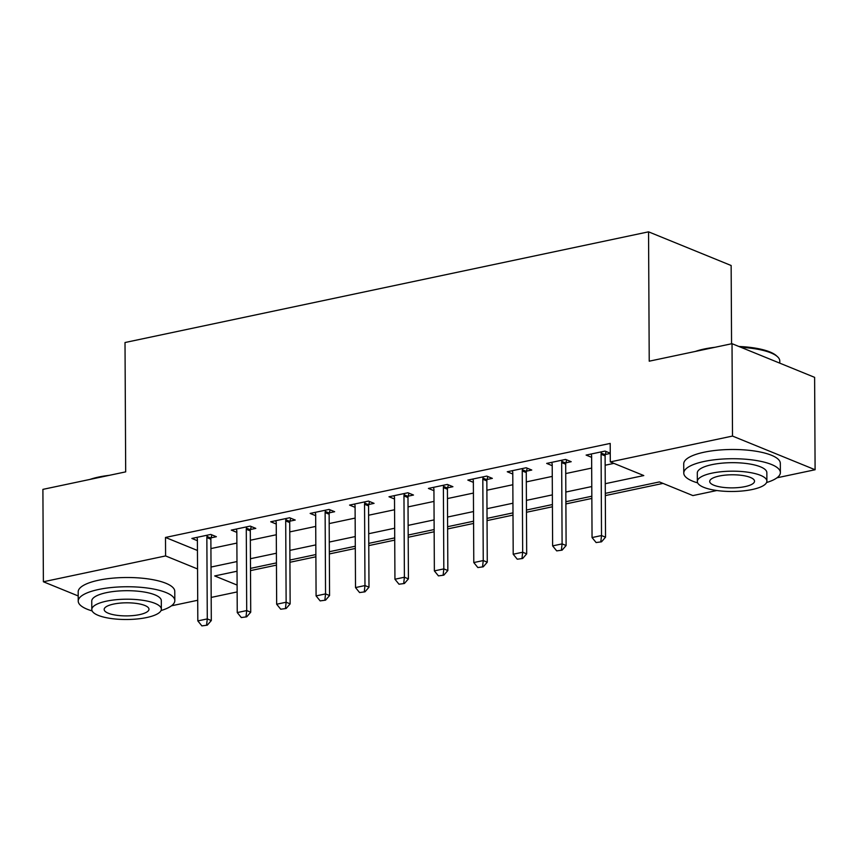 <?xml version="1.0" encoding="UTF-8"?>
<svg xmlns="http://www.w3.org/2000/svg" width="858" height="858" viewBox="0 0 858 858"><rect width="100%" height="100%" fill="white"/><g stroke="black" fill="none" stroke-linecap="round" stroke-linejoin="round"><path stroke-width="1.29" d="M731.563 343.779L731.145 265.508L648.551 231.832L125.011 342.524L125.686 471.868L42.9 489.371L43.383 581.767L165.594 555.93L197.544 568.951M648.551 231.832L649.227 361.186L732.024 343.683L814.617 377.348L815.1 469.744L776.983 477.799M716.827 490.519L692.889 495.581L659.405 481.928L605.308 493.361M250.504 570.613L276.458 565.122M289.929 562.28L315.883 556.788M329.354 553.936L355.309 548.455M368.779 545.602L394.734 540.122M408.204 537.269L434.159 531.778M447.619 528.936L473.584 523.444M487.044 520.602L512.998 515.111M526.469 512.269L552.423 506.778M565.894 503.925L591.848 498.444M605.319 495.592L663.009 483.397M237.14 591.934L211.175 597.425M197.715 600.268L171.439 605.823M605.255 483.697L643.779 475.557L610.295 461.904L610.199 443.425L165.497 537.451L197.447 550.471M210.918 548.573L236.883 543.082M250.343 540.24L276.308 534.749M289.768 531.906L315.723 526.415M329.193 523.573L355.148 518.082M368.618 515.229L394.573 509.749M408.043 506.896L433.998 501.415M447.468 498.562L473.423 493.071M486.883 490.229L512.848 484.738M526.308 481.896L552.262 476.404M565.733 473.562L591.688 468.071M605.158 465.229L613.899 463.374M610.253 453.217L605.029 451.083L586.111 455.083L591.634 457.335M605.319 454.483L610.253 453.442M565.894 462.816L571.192 461.701L565.604 459.416L546.685 463.417L552.209 465.68M526.469 471.149L531.767 470.034L526.179 467.76L507.26 471.761L512.784 474.013M487.044 479.483L492.342 478.367L486.765 476.093L467.835 480.094L473.359 482.346M447.619 487.816L452.917 486.701L447.34 484.427L428.41 488.427L433.944 490.679M408.194 496.16L413.492 495.034L407.915 492.76L388.985 496.761L394.519 499.013M368.779 504.493L374.067 503.367L368.49 501.093L349.571 505.094L355.094 507.346M329.354 512.827L334.641 511.7L329.064 509.427L310.146 513.427L315.669 515.679M289.929 521.16L295.227 520.045L289.639 517.76L270.72 521.771L276.244 524.024M250.504 529.493L255.802 528.378L250.214 526.104L231.295 530.105L236.819 532.357M211.079 537.827L216.377 536.711L210.8 534.437L191.87 538.438L197.404 540.69M732.024 343.683L732.507 436.068L815.1 469.744M78.207 595.956L43.383 581.767M165.497 537.451L165.594 555.93M610.295 461.904L732.507 436.068M211.014 567.052L236.98 561.561M250.439 558.719L276.405 553.228M289.865 550.386L315.819 544.894M329.29 542.052L355.244 536.561M368.715 533.708L394.669 528.228M408.14 525.375L434.094 519.894M447.565 517.042L473.519 511.55M486.979 508.708L512.945 503.217M526.404 500.375L552.359 494.884M565.83 492.042L591.784 486.55M237.023 571.224L214.704 575.943L237.098 585.07M591.838 496.214L565.883 501.705M552.413 504.547L526.458 510.038M512.987 512.88L487.033 518.371M473.562 521.214L447.608 526.705M434.148 529.558L408.183 535.038M394.723 537.891L368.768 543.371M355.298 546.224L329.343 551.715M315.873 554.558L289.918 560.049M276.448 562.891L250.493 568.382M596.117 542.546L601.522 541.816L596.117 542.546L592.052 537.558L591.623 456.252A3.861 3.024 -67.8 0 0 591.473 455.169L591.141 454.021M601.555 451.823L601.233 453.099A3.861 3.024 -67.8 0 0 601.093 454.247L601.512 535.553L605.534 537.194L601.522 541.816M606.059 451.512L605.255 454.74A3.861 3.024 -67.8 0 0 605.105 455.888L605.534 537.194M592.052 537.558L601.512 535.553L600.847 541.537M556.692 550.879L562.097 550.15L556.692 550.879L552.627 545.892L552.209 464.586A3.861 3.024 -67.8 0 0 552.048 463.502L551.715 462.355M562.129 460.156L561.808 461.432A3.861 3.024 -67.8 0 0 561.668 462.591L562.097 543.886L566.108 545.527L562.097 550.15M566.645 459.845L565.83 463.073A3.861 3.024 -67.8 0 0 565.69 464.221L566.108 545.527M552.627 545.892L562.097 543.886L561.422 549.881M517.267 559.212L522.672 558.483L517.267 559.212L513.202 554.225L512.784 472.919A3.861 3.024 -67.8 0 0 512.623 471.836L512.29 470.688M522.704 468.489L522.383 469.766A3.861 3.024 -67.8 0 0 522.243 470.924L522.672 552.23L526.683 553.86L522.672 558.483M527.22 468.178L526.404 471.407A3.861 3.024 -67.8 0 0 526.265 472.565L526.683 553.86M513.202 554.225L522.672 552.23L522.007 558.215M477.852 567.546L483.247 566.816L477.852 567.546L473.788 562.558L473.359 481.252A3.861 3.024 -67.8 0 0 473.208 480.169L472.865 479.032M483.279 476.823L482.957 478.11A3.861 3.024 -67.8 0 0 482.818 479.257L483.247 560.564L487.269 562.194L483.247 566.816M487.794 476.512L486.979 479.74A3.861 3.024 -67.8 0 0 486.84 480.898L487.269 562.194M473.788 562.558L483.247 560.564L482.582 566.548M438.427 575.879L443.822 575.16L438.427 575.879L434.363 570.892L433.934 489.596A3.861 3.024 -67.8 0 0 433.783 488.502L433.451 487.365M443.865 485.156L443.543 486.443A3.861 3.024 -67.8 0 0 443.393 487.591L443.822 568.897L447.844 570.538L443.822 575.16M448.369 484.845L447.554 488.073A3.861 3.024 -67.8 0 0 447.415 489.232L447.844 570.538M434.363 570.892L443.822 568.897L443.157 574.881M695.441 351.415A47.136 13.76 -0.3 0 1 704.246 349.002A47.136 13.76 -0.3 0 1 714.811 347.318M738.91 346.482A47.136 13.76 -0.3 0 1 776.351 355.673L777.455 356.671A48.295 14.103 179.7 0 0 741.033 347.351M779.793 363.159L779.783 360.961A48.295 14.103 179.7 0 0 777.455 356.671M766.58 482.528A48.295 14.103 179.7 0 0 780.372 472.576A48.295 14.103 179.7 0 0 754.236 460.188A48.295 14.103 179.7 0 0 704.171 461.454A48.295 14.103 179.7 0 0 683.772 473.08A48.295 14.103 179.7 0 0 697.672 482.893M780.372 472.576L780.319 463.331A48.295 14.103 179.7 0 0 754.182 450.954A48.295 14.103 179.7 0 0 704.118 452.209A48.295 14.103 179.7 0 0 683.729 463.835L683.772 473.08M697.34 481.51L697.297 473.005A34.781 10.157 -0.3 0 1 711.979 464.639A34.781 10.157 -0.3 0 1 748.026 463.728A34.781 10.157 -0.3 0 1 766.848 472.64L766.891 481.145A34.781 10.157 179.7 0 0 748.069 472.232A34.781 10.157 179.7 0 0 712.022 473.133A34.781 10.157 179.7 0 0 697.34 481.51A34.781 10.157 179.7 0 0 716.162 490.422A34.781 10.157 179.7 0 0 752.209 489.521A34.781 10.157 179.7 0 0 766.891 481.145M719.165 476.051A22.415 6.542 179.7 0 0 709.705 481.445A22.415 6.542 179.7 0 0 721.835 487.194A22.415 6.542 179.7 0 0 745.066 486.604A22.415 6.542 179.7 0 0 754.525 481.209A22.415 6.542 179.7 0 0 742.395 475.461A22.415 6.542 179.7 0 0 719.165 476.051M89.897 479.44A47.136 13.76 -0.3 0 1 98.702 477.037A47.136 13.76 -0.3 0 1 109.266 475.343M161.036 610.553A48.295 14.103 179.7 0 0 174.828 600.6A48.295 14.103 179.7 0 0 148.691 588.213A48.295 14.103 179.7 0 0 98.627 589.478A48.295 14.103 179.7 0 0 78.228 601.104A48.295 14.103 179.7 0 0 92.128 610.917M174.828 600.6L174.775 591.355A48.295 14.103 179.7 0 0 148.638 578.978A48.295 14.103 179.7 0 0 98.573 580.233A48.295 14.103 179.7 0 0 78.185 591.87L78.228 601.104M91.795 609.534L91.752 601.029A34.781 10.157 -0.3 0 1 106.435 592.663A34.781 10.157 -0.3 0 1 142.482 591.752A34.781 10.157 -0.3 0 1 161.304 600.664L161.347 609.169A34.781 10.157 179.7 0 0 142.525 600.257A34.781 10.157 179.7 0 0 106.478 601.158A34.781 10.157 179.7 0 0 91.795 609.534A34.781 10.157 179.7 0 0 110.618 618.446A34.781 10.157 179.7 0 0 146.664 617.545A34.781 10.157 179.7 0 0 161.347 609.169M113.621 604.075A22.415 6.542 179.7 0 0 104.161 609.47A22.415 6.542 179.7 0 0 116.291 615.218A22.415 6.542 179.7 0 0 139.522 614.628A22.415 6.542 179.7 0 0 148.981 609.234A22.415 6.542 179.7 0 0 136.851 603.485A22.415 6.542 179.7 0 0 113.621 604.075M399.002 584.212L404.408 583.494L399.002 584.212L394.937 579.236L394.508 497.93A3.861 3.024 -67.8 0 0 394.358 496.836L394.026 495.699M404.44 493.5L404.118 494.776A3.861 3.024 -67.8 0 0 403.968 495.924L404.397 577.23L408.419 578.871L404.408 583.494M408.944 493.178L408.129 496.417A3.861 3.024 -67.8 0 0 407.99 497.565L408.419 578.871M394.937 579.236L404.397 577.23L403.732 583.215M359.577 592.556L364.982 591.827L359.577 592.556L355.512 587.569L355.083 506.263A3.861 3.024 -67.8 0 0 354.933 505.169L354.601 504.032M365.015 501.833L364.693 503.11A3.861 3.024 -67.8 0 0 364.553 504.257L364.972 585.564L368.994 587.204L364.982 591.827M369.519 501.512L368.715 504.751A3.861 3.024 -67.8 0 0 368.565 505.898L368.994 587.204M355.512 587.569L364.972 585.564L364.307 591.548M320.152 600.89L325.557 600.16L320.152 600.89L316.087 595.902L315.669 514.596A3.861 3.024 -67.8 0 0 315.508 513.513L315.176 512.365M325.59 510.167L325.268 511.443A3.861 3.024 -67.8 0 0 325.128 512.601L325.547 593.897L329.569 595.538L325.557 600.16M330.105 509.856L329.29 513.084A3.861 3.024 -67.8 0 0 329.14 514.232L329.569 595.538M316.087 595.902L325.547 593.897L324.882 599.892M280.727 609.223L286.132 608.494L280.727 609.223L276.662 604.236L276.244 522.93A3.861 3.024 -67.8 0 0 276.083 521.846L275.75 520.699M286.164 518.5L285.843 519.776A3.861 3.024 -67.8 0 0 285.703 520.935L286.132 602.23L290.143 603.871L286.132 608.494M290.68 518.189L289.865 521.417A3.861 3.024 -67.8 0 0 289.725 522.565L290.143 603.871M276.662 604.236L286.132 602.23L285.467 608.225M241.312 617.556L246.707 616.827L241.312 617.556L237.248 612.569L236.819 531.263A3.861 3.024 -67.8 0 0 236.669 530.18L236.325 529.032M246.739 526.833L246.418 528.12A3.861 3.024 -67.8 0 0 246.278 529.268L246.707 610.574L250.718 612.204L246.707 616.827M251.255 526.522L250.439 529.751A3.861 3.024 -67.8 0 0 250.3 530.909L250.718 612.204M237.248 612.569L246.707 610.574L246.042 616.559M201.887 625.89L207.282 625.16L201.887 625.89L197.823 620.902L197.394 539.607A3.861 3.024 -67.8 0 0 197.243 538.513L196.9 537.376M207.325 535.167L207.003 536.454A3.861 3.024 -67.8 0 0 206.853 537.601L207.282 618.908L211.304 620.548L207.282 625.16M211.829 534.856L211.014 538.084A3.861 3.024 -67.8 0 0 210.875 539.242L211.304 620.548M197.823 620.902L207.282 618.908L206.617 624.892M601.093 454.247L605.105 455.888M601.233 453.099L605.255 454.74M561.668 462.591L565.69 464.221M561.808 461.432L565.83 463.073M522.243 470.924L526.265 472.565M522.383 469.766L526.404 471.407M482.818 479.257L486.84 480.898M482.957 478.11L486.979 479.74M443.393 487.591L447.415 489.232M443.543 486.443L447.554 488.073M403.968 495.924L407.99 497.565M404.118 494.776L408.129 496.417M364.553 504.257L368.565 505.898M364.693 503.11L368.715 504.751M325.128 512.601L329.14 514.232M325.268 511.443L329.29 513.084M285.703 520.935L289.725 522.565M285.843 519.776L289.865 521.417M246.278 529.268L250.3 530.909M246.418 528.12L250.439 529.751M206.853 537.601L210.875 539.242M207.003 536.454L211.014 538.084"/></g></svg>
